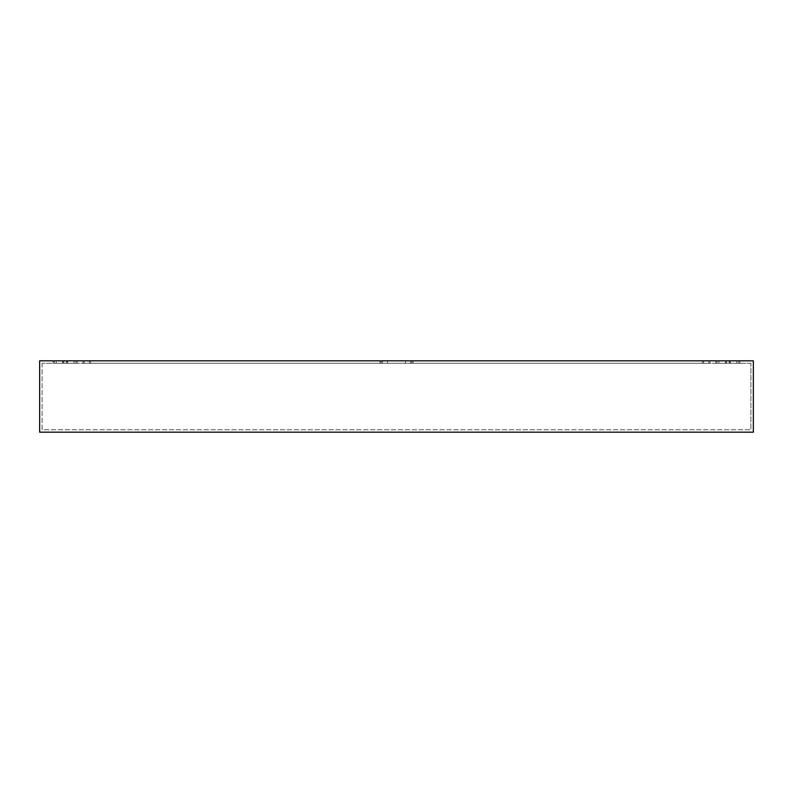 <?xml version="1.0" encoding="UTF-8"?>
<svg xmlns="http://www.w3.org/2000/svg" width="793" height="793" viewBox="0 0 793 793"><rect width="100%" height="100%" fill="white"/><g stroke="black" fill="none" stroke-linecap="round" stroke-linejoin="round"><path stroke-width="0.59" stroke-dasharray="3.96 2.97" d="M39.65 432.185L753.35 432.185L753.35 360.815L39.65 360.815L39.65 432.185M379.986 360.815L90.63 360.815L379.986 360.815L379.986 363.253L381.205 363.253L381.205 360.815L382.434 360.815L381.205 360.815L381.205 363.253L381.205 360.815L381.205 363.253L382.434 363.253L381.205 363.253L381.205 360.815L381.205 363.253L90.63 363.253L379.986 363.253L379.986 360.815M89.401 360.815L82.978 360.815L90.63 360.815L82.978 360.815L90.63 360.815L82.978 360.815L89.401 360.815L89.401 363.253L84.207 363.253L90.63 363.253L82.978 363.253L90.63 363.253L90.63 360.815L90.63 363.253L82.978 363.253L90.63 363.253L90.63 360.815L90.63 363.253L82.978 363.253L90.63 363.253L90.63 360.815L90.63 363.253L89.401 363.253L89.401 360.815M82.978 360.815L84.207 360.815L82.978 360.815L82.978 363.253L84.207 363.253L82.978 363.253L82.978 360.815M410.566 360.815L382.434 360.815L411.795 360.815L410.566 360.815L410.566 363.253L382.434 363.253L411.795 363.253L410.566 363.253L410.566 360.815M411.795 360.815L413.014 360.815L411.795 360.815L411.795 363.253L702.37 363.253L411.795 363.253L411.795 360.815M702.37 360.815L413.014 360.815L710.022 360.815L702.37 360.815L710.022 360.815L702.37 360.815L702.37 363.253L708.793 363.253L702.37 363.253L702.37 360.815L702.37 363.253L710.022 363.253L702.37 363.253L702.37 360.815L702.37 363.253L710.022 363.253L702.37 363.253L702.37 360.815L702.37 363.253L710.022 363.253L702.37 363.253L702.37 360.815M710.022 360.815L703.599 360.815L710.022 360.815L710.022 363.253L708.793 363.253L710.022 363.253L710.022 360.815M725.367 360.815L739.889 360.815L718.944 360.815L736.786 360.815L718.944 360.815L736.786 360.815L718.944 360.815L736.786 360.815L718.944 360.815L726.586 360.815L725.367 360.815L725.367 363.253L717.05 363.253L726.586 363.253L726.586 360.815L726.586 363.253L725.367 363.253L725.367 360.815M56.214 360.815L77.169 360.815L56.214 360.815L56.214 363.253L74.056 363.253L56.214 363.253L56.214 360.815L56.214 363.253L74.056 363.253L56.214 363.253L74.056 363.253L56.214 363.253L74.056 363.253L56.214 363.253L56.214 360.815L56.214 363.253L74.056 363.253L56.214 363.253L62.944 363.253L56.214 363.253L56.214 360.815M387.579 360.815L405.421 360.815L387.579 360.815L405.421 360.815L387.579 360.815L387.579 363.253L405.421 363.253L387.579 363.253L387.579 360.815M77.169 360.815L75.95 360.815L77.169 360.815L77.169 363.253L53.111 363.253L77.169 363.253L67.633 363.253L77.169 363.253L77.169 360.815M53.111 360.815L54.33 360.815L53.111 360.815L53.111 363.253L54.33 363.253L53.111 363.253L53.111 360.815M739.889 360.815L738.67 360.815L739.889 360.815L739.889 363.253L715.831 363.253L739.889 363.253L730.363 363.253L739.889 363.253L739.889 360.815M715.831 360.815L717.05 360.815L715.831 360.815L715.831 363.253L717.05 363.253L715.831 363.253L715.831 360.815M718.944 360.815L736.786 360.815L718.944 360.815L718.944 363.253L736.786 363.253L718.944 363.253L736.786 363.253L718.944 363.253L718.944 360.815L718.944 363.253L736.786 363.253L718.944 363.253L736.786 363.253L718.944 363.253L725.664 363.253L718.944 363.253L718.944 360.815L718.944 363.253L736.786 363.253L718.944 363.253L718.944 360.815M90.63 360.815L90.63 363.253L90.63 360.815M730.363 363.253L729.134 363.253L729.134 360.815L729.134 363.253L730.056 363.253L729.134 363.253L729.134 360.815L729.134 363.253L730.363 363.253L730.363 360.815L730.363 363.253M725.664 363.253L726.586 363.253L726.586 360.815L726.586 363.253L725.664 363.253L725.664 360.815L725.664 363.253M63.866 360.815L63.866 363.253L63.866 360.815L63.866 363.253L62.637 363.253L63.866 363.253L63.866 360.815M67.633 363.253L66.414 363.253L66.414 360.815L66.414 363.253L67.336 363.253L66.414 363.253L66.414 360.815L66.414 363.253L67.633 363.253L67.633 360.815L67.633 363.253M62.944 363.253L63.866 363.253L62.944 363.253L62.944 360.815L62.944 363.253M387.579 363.253L405.421 363.253L387.579 363.253M750.912 363.253L42.088 363.253L750.912 363.253L750.912 429.747L750.912 363.253M42.088 363.253L42.088 429.747L750.912 429.747L42.088 429.747L42.088 363.253M84.207 360.815L84.207 363.253L84.207 360.815M382.434 360.815L382.434 363.253L382.434 360.815M413.014 363.253L413.014 360.815L413.014 363.253M703.599 363.253L703.599 360.815L703.599 363.253M708.793 360.815L708.793 363.253L708.793 360.815M717.05 360.815L717.05 363.253L717.05 360.815M738.67 360.815L738.67 363.253L738.67 360.815M730.056 363.253L730.056 360.815L730.056 363.253M62.637 363.253L62.637 360.815L62.637 363.253M54.33 360.815L54.33 363.253L54.33 360.815M75.95 360.815L75.95 363.253L75.95 360.815M67.336 363.253L67.336 360.815L67.336 363.253M736.786 363.253L736.786 360.815L736.786 363.253M74.056 363.253L74.056 360.815L74.056 363.253M405.421 363.253L405.421 360.815L405.421 363.253"/><path stroke-width="1.19" d="M753.35 432.185L39.65 432.185L39.65 360.815L753.35 360.815L753.35 432.185"/></g></svg>
